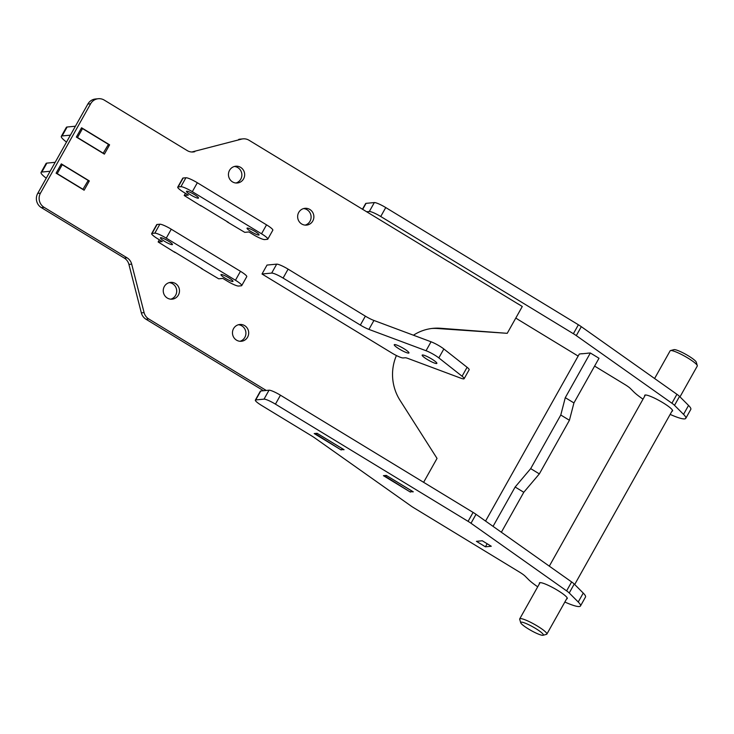 <?xml version="1.0" encoding="UTF-8"?>
<svg xmlns="http://www.w3.org/2000/svg" width="734" height="734" viewBox="0 0 734 734"><rect width="100%" height="100%" fill="white"/><g stroke="black" fill="none" stroke-linecap="round" stroke-linejoin="round"><path stroke-width="1.1" d="M232.476 181.867A8.432 8.12 84.5 0 0 244.486 176.454A8.432 8.12 84.5 0 0 235.752 166.223A8.432 8.12 84.5 0 0 232.476 181.867M235.963 183.005A8.432 8.12 84.5 0 0 234.375 166.48M301.683 223.98A8.432 8.12 84.5 0 0 313.693 218.558A8.432 8.12 84.5 0 0 304.949 208.328A8.432 8.12 84.5 0 0 301.683 223.98M305.17 225.118A8.432 8.12 84.5 0 0 303.582 208.584M236.495 340.136A8.432 8.12 84.5 0 0 248.514 334.722A8.432 8.12 84.5 0 0 239.77 324.492A8.432 8.12 84.5 0 0 236.495 340.136M239.981 341.273A8.432 8.12 84.5 0 0 238.403 324.74M167.288 298.032A8.432 8.12 84.5 0 0 179.307 292.609A8.432 8.12 84.5 0 0 170.563 282.379A8.432 8.12 84.5 0 0 167.288 298.032M170.774 299.169A8.432 8.12 84.5 0 0 169.196 282.636M241.449 139.148L192.033 151.947L241.449 139.148A10.377 9.992 84.5 0 1 249.037 140.249L422.821 245.918M448.777 261.708L492.028 288.031M238.688 139.414A10.377 9.992 -95.5 0 1 240.266 139.13L243.027 138.864M431.702 328.493A46.682 44.976 -95.5 0 1 437.721 328.529L507.231 333.319L522.278 306.509L517.984 303.821M412.682 491.459L409.884 491.78L384.148 475.604M343.475 449.355L340.677 449.676L314.941 433.5M194.794 151.681A10.377 9.992 -95.5 0 1 187.207 150.58L104.283 100.118A10.377 9.992 84.5 0 0 90.621 103.797L40.471 193.143A10.377 9.992 84.5 0 0 44.113 207.346L127.037 257.799A10.377 9.992 -95.5 0 1 131.689 264.139L144.103 312.62A10.377 9.992 84.5 0 0 148.745 318.96L145.983 319.226L263.515 390.736M145.983 319.226A10.377 9.992 -95.5 0 1 141.341 312.886L144.103 312.62M131.689 264.139L128.918 264.405L141.341 312.886M128.918 264.405A10.377 9.992 84.5 0 0 124.275 258.065L127.037 257.799M44.113 207.346L41.352 207.612L124.275 258.065M41.352 207.612A10.377 9.992 -95.5 0 1 37.709 193.409L40.471 193.143M90.621 103.797L87.851 104.054L37.709 193.409M87.851 104.054A10.377 9.992 -95.5 0 1 95.521 98.998L98.283 98.732M228.503 222.448L200.474 205.401M202.428 268.919L174.398 251.863M148.745 318.96L266.277 390.47M343.448 449.41L317.519 433.565M412.646 491.523L386.726 475.669M423.619 482.311L437.033 458.411L400.039 400.342A46.682 44.976 -95.5 0 1 396.424 355.531M413.444 335.209A46.682 44.976 -95.5 0 1 433.078 328.337A46.682 44.976 -95.5 0 1 440.492 328.263L507.231 333.319M265.809 276.314L292.802 292.738M352.32 328.951L379.313 345.375M109.595 144.827L104.384 154.122L76.354 137.065L81.566 127.771L109.595 144.827L108.127 144.974M89.337 180.931L61.317 163.875L56.096 173.169L84.126 190.216L89.337 180.931L87.869 181.069M317.492 433.62L314.73 433.886M386.699 475.724L383.937 475.99M378.79 345.063L391.763 352.953A10.377 1.624 -150.7 0 0 403.186 357.953L405.14 357.77A10.377 1.624 29.3 0 1 407.976 358.449L460.906 378.212A10.377 1.624 -150.7 0 0 463.741 378.891A10.377 1.624 -150.7 0 0 464.136 378.707A10.377 1.624 -150.7 0 0 462.071 376.23L467.09 367.294A10.377 1.624 29.3 0 1 469.154 369.771L464.136 378.707M422.481 354.981A8.432 1.321 29.3 0 1 430.968 358.568A8.432 1.321 29.3 0 1 436.858 363.376A8.432 1.321 29.3 0 1 436.537 363.532A8.432 1.321 29.3 0 1 428.06 359.935A8.432 1.321 29.3 0 1 422.16 355.128A8.432 1.321 29.3 0 1 422.481 354.981M394.571 344.558A8.432 1.321 29.3 0 1 403.049 348.145A8.432 1.321 29.3 0 1 408.948 352.953A8.432 1.321 29.3 0 1 408.627 353.109A8.432 1.321 29.3 0 1 400.14 349.522A8.432 1.321 29.3 0 1 394.25 344.705A8.432 1.321 29.3 0 1 394.571 344.558M292.288 292.426L352.843 329.272M266.332 276.635L262.01 274.002L267.02 265.066L276.69 264.139A10.377 1.624 29.3 0 1 288.104 269.139L283.095 278.076L360.348 325.079L365.358 316.143L288.104 269.139M365.358 316.143A10.377 1.624 -150.7 0 0 373.936 320.464L368.918 329.401L426.041 350.724L431.051 341.787L373.936 320.464M431.051 341.787A10.377 1.624 29.3 0 1 443.841 348.971L438.831 357.908L462.071 376.23M467.09 367.294L443.841 348.971M438.831 357.908A10.377 1.624 -150.7 0 0 426.041 350.724M368.918 329.401A10.377 1.624 29.3 0 1 360.348 325.079M283.095 278.076A10.377 1.624 -150.7 0 0 271.681 273.076L276.69 264.139M262.01 274.002L271.681 273.076M41.067 172.417A20.745 3.248 -150.7 0 1 41.856 172.04L50.151 171.251L55.16 162.315L46.875 163.113A20.745 3.248 -150.7 0 0 46.077 163.48L41.067 172.417A20.745 3.248 -150.7 0 0 46.26 178.178M82.85 189.445L88.199 180.472L62.252 164.682L60.775 164.829M83.19 189.409L57.234 173.619L62.252 164.682M61.326 136.322A20.745 3.248 -150.7 0 1 62.115 135.946L70.409 135.157L75.418 126.22L67.124 127.01A20.745 3.248 -150.7 0 0 66.335 127.386L61.326 136.322A20.745 3.248 -150.7 0 0 66.519 142.075M103.109 153.342L108.458 144.378L82.511 128.588L81.034 128.725M103.448 153.314L77.492 137.524L82.511 128.588M671.931 411.214A15.974 2.496 -150.7 0 0 671.968 411.214A15.974 2.496 -150.7 0 0 672.573 410.93A15.974 2.496 -150.7 0 0 661.398 401.81A15.974 2.496 -150.7 0 0 645.324 395.002A15.974 2.496 -150.7 0 0 644.709 395.287A15.974 2.496 -150.7 0 0 644.791 395.984M670.151 414.398A31.122 4.872 -150.7 0 0 684.593 418.903A31.122 4.872 -150.7 0 0 685.785 418.334A31.122 4.872 -150.7 0 0 683.538 414.371L674.518 405.342A10.377 1.624 -150.7 0 0 671.913 403.223L676.922 394.296L581.31 326.685L576.3 335.622L671.913 403.223M685.785 418.334L690.795 409.407A31.122 4.872 -150.7 0 0 688.547 405.434L679.537 396.406L674.518 405.342M643.012 399.168A31.122 4.872 -150.7 0 1 633.745 391.846L630.478 388.57A10.377 1.624 29.3 0 0 624.946 384.552L594.604 366.092M362.44 209.263L365.651 203.547A10.377 1.624 29.3 0 1 366.046 203.355L374.34 202.566A10.377 1.624 29.3 0 1 385.754 207.566L380.735 216.502L573.382 333.713L578.392 324.777A10.377 1.624 29.3 0 1 581.31 326.685M385.754 207.566L578.392 324.777M366.56 211.768L369.321 211.502L374.34 202.566M491.477 287.774L518.47 304.197M422.27 245.661L449.263 262.084M578.153 356.082L519.076 320.134A10.377 1.624 -150.7 0 1 516.149 318.226L515.828 317.996M587.75 353.238L581.897 353.797M576.3 335.622A10.377 1.624 -150.7 0 0 573.382 333.713M380.735 216.502A10.377 1.624 -150.7 0 0 369.321 211.502M676.922 394.296A10.377 1.624 29.3 0 1 679.537 396.406M566.639 598.861A15.974 2.496 -150.7 0 0 566.666 598.852A15.974 2.496 -150.7 0 0 567.272 598.568A15.974 2.496 -150.7 0 0 556.097 589.448A15.974 2.496 -150.7 0 0 540.022 582.64A15.974 2.496 -150.7 0 0 539.407 582.934A15.974 2.496 -150.7 0 0 539.499 583.631M564.85 602.036A31.122 4.872 -150.7 0 0 579.291 606.541A31.122 4.872 -150.7 0 0 580.484 605.981A31.122 4.872 -150.7 0 0 578.236 602.008L569.226 592.98A10.377 1.624 -150.7 0 0 566.611 590.87L571.621 581.934L476.017 514.323L470.999 523.259L566.611 590.87M580.484 605.981L585.493 597.045A31.122 4.872 -150.7 0 0 583.246 593.072L574.236 584.044L569.226 592.98M537.71 586.805A31.122 4.872 -150.7 0 1 528.452 579.484L525.186 576.208A10.377 1.624 29.3 0 0 519.654 572.19L413.774 507.772A10.377 1.624 -150.7 0 1 410.856 505.864L314.84 437.978A10.377 1.624 29.3 0 0 311.922 436.069L261.625 405.462A10.377 1.624 -150.7 0 1 255.34 400.122L260.35 391.185A10.377 1.624 29.3 0 1 260.744 391.002L269.039 390.204A10.377 1.624 29.3 0 1 280.452 395.204L473.091 512.415A10.377 1.624 29.3 0 1 476.017 514.323M280.452 395.204L275.443 404.14L468.081 521.351L473.091 512.415M260.744 391.002L255.735 399.929L264.029 399.14L269.039 390.204M410.407 492.101L383.414 475.678L386.286 475.403L413.279 491.826L410.618 491.716M341.2 449.988L314.207 433.565L317.079 433.289L344.072 449.713L341.411 449.603M482.284 540.774L476.421 541.334L485.422 546.812L491.275 546.252L482.284 540.774M470.999 523.259A10.377 1.624 -150.7 0 0 468.081 521.351M275.443 404.14A10.377 1.624 -150.7 0 0 264.029 399.14M571.621 581.934A10.377 1.624 29.3 0 1 574.236 584.044M487.147 543.738L485.422 546.812M670.5 350.577L673.959 349.65A12.964 2.028 29.3 0 1 675.179 349.705A12.964 2.028 29.3 0 1 687.556 355.348A12.964 2.028 29.3 0 1 696.291 362.183L697.3 365.615A15.561 2.431 -150.7 0 0 686.822 357.412A15.561 2.431 -150.7 0 0 671.968 350.641A15.561 2.431 -150.7 0 0 670.5 350.577A15.561 2.431 -150.7 0 0 670.142 350.815L654.6 378.505M522.241 622.23A12.964 2.028 -150.7 0 0 520.709 622.735A12.964 2.028 -150.7 0 0 529.443 629.57A12.964 2.028 -150.7 0 0 541.82 635.213A12.964 2.028 -150.7 0 0 543.041 635.268A12.964 2.028 -150.7 0 0 536.334 628.919A12.964 2.028 -150.7 0 0 522.241 622.23M520.709 622.735L519.7 619.303A15.561 2.431 29.3 0 1 519.718 618.872A15.561 2.431 29.3 0 1 521.544 618.698A15.561 2.431 29.3 0 1 537.435 626.093A15.561 2.431 29.3 0 1 546.858 634.103A15.561 2.431 29.3 0 1 546.5 634.341L543.041 635.268M679.987 396.855L697.282 366.046A15.561 2.431 -150.7 0 0 697.3 365.615M172.169 244.67A6.89 1.073 -150.7 0 0 172.435 244.541A6.89 1.073 -150.7 0 0 167.618 240.614A6.89 1.073 -150.7 0 0 160.682 237.678A6.89 1.073 -150.7 0 0 160.425 237.798A6.89 1.073 -150.7 0 0 165.242 241.734A6.89 1.073 -150.7 0 0 172.169 244.67M232.724 281.517A6.89 1.073 -150.7 0 0 232.99 281.388A6.89 1.073 -150.7 0 0 228.173 277.452A6.89 1.073 -150.7 0 0 221.237 274.525A6.89 1.073 -150.7 0 0 220.98 274.644A6.89 1.073 -150.7 0 0 225.797 278.581A6.89 1.073 -150.7 0 0 232.724 281.517M151.672 233.595L156.691 224.659A10.377 1.624 29.3 0 1 157.085 224.476L152.066 233.412A10.377 1.624 -150.7 0 0 151.672 233.595A10.377 1.624 -150.7 0 0 157.957 238.935L162.278 241.569L158.14 241.963L159.361 239.789M201.052 268.314L218.695 278.81L222.833 278.415L227.164 281.049A10.377 1.624 -150.7 0 0 238.578 286.049L241.339 285.783A10.377 1.624 -150.7 0 0 241.734 285.59A10.377 1.624 -150.7 0 0 235.458 280.25L166.251 238.146A10.377 1.624 -150.7 0 0 154.837 233.146L159.847 224.209L157.085 224.476M159.847 224.209A10.377 1.624 29.3 0 1 171.261 229.21L166.251 238.146M235.458 280.25L240.468 271.314L171.261 229.21M240.468 271.314A10.377 1.624 29.3 0 1 246.752 276.663L241.734 285.59M154.837 233.146L152.066 233.412M158.14 241.963L175.096 252.524M198.244 198.208A6.89 1.073 -150.7 0 0 198.51 198.079A6.89 1.073 -150.7 0 0 193.693 194.143A6.89 1.073 -150.7 0 0 186.757 191.216A6.89 1.073 -150.7 0 0 186.491 191.335A6.89 1.073 -150.7 0 0 191.317 195.272A6.89 1.073 -150.7 0 0 198.244 198.208M258.799 235.045A6.89 1.073 -150.7 0 0 259.065 234.926A6.89 1.073 -150.7 0 0 254.248 230.99A6.89 1.073 -150.7 0 0 247.312 228.063A6.89 1.073 -150.7 0 0 247.046 228.182A6.89 1.073 -150.7 0 0 251.872 232.118A6.89 1.073 -150.7 0 0 258.799 235.045M177.747 187.133L182.766 178.197A10.377 1.624 29.3 0 1 183.161 178.013L178.142 186.95A10.377 1.624 -150.7 0 0 177.747 187.133A10.377 1.624 -150.7 0 0 184.032 192.473L188.354 195.106L184.206 195.501L185.436 193.326M227.127 221.852L244.761 232.348L248.909 231.953L253.239 234.586A10.377 1.624 -150.7 0 0 264.653 239.578L267.415 239.321A10.377 1.624 -150.7 0 0 267.809 239.128A10.377 1.624 -150.7 0 0 261.524 233.788L192.317 191.684A10.377 1.624 -150.7 0 0 180.903 186.684L185.922 177.747L183.161 178.013M185.922 177.747A10.377 1.624 29.3 0 1 197.336 182.748L192.317 191.684M261.524 233.788L266.543 224.852L197.336 182.748M266.543 224.852A10.377 1.624 29.3 0 1 272.828 230.192L267.809 239.128M180.903 186.684L178.142 186.95M184.206 195.501L201.171 206.061M485.559 521.076L579.291 354.045L582.135 353.66M590.347 352.99L565.281 397.672L560.776 415.013L569.428 420.27L573.933 402.929L598.999 358.256L590.347 352.99L587.631 353.173M569.428 420.27L539.343 473.889L530.691 468.622L515.14 487.018L493.055 526.37M560.776 415.013L530.691 468.622M501.359 532.251L523.782 492.285L539.343 473.889M515.14 487.018L523.782 492.285M565.281 397.672L573.933 402.929M440.492 328.263L437.721 328.529M41.856 172.04L46.875 163.113M62.115 135.946L67.124 127.01M683.538 414.371L688.547 405.434M366.046 203.355L362.66 209.392M578.236 602.008L583.246 593.072M645.351 395.002L549.307 566.153M540.05 582.64L519.718 618.872M672.491 410.233L574.694 584.503M567.189 597.871L546.858 634.103"/></g></svg>
